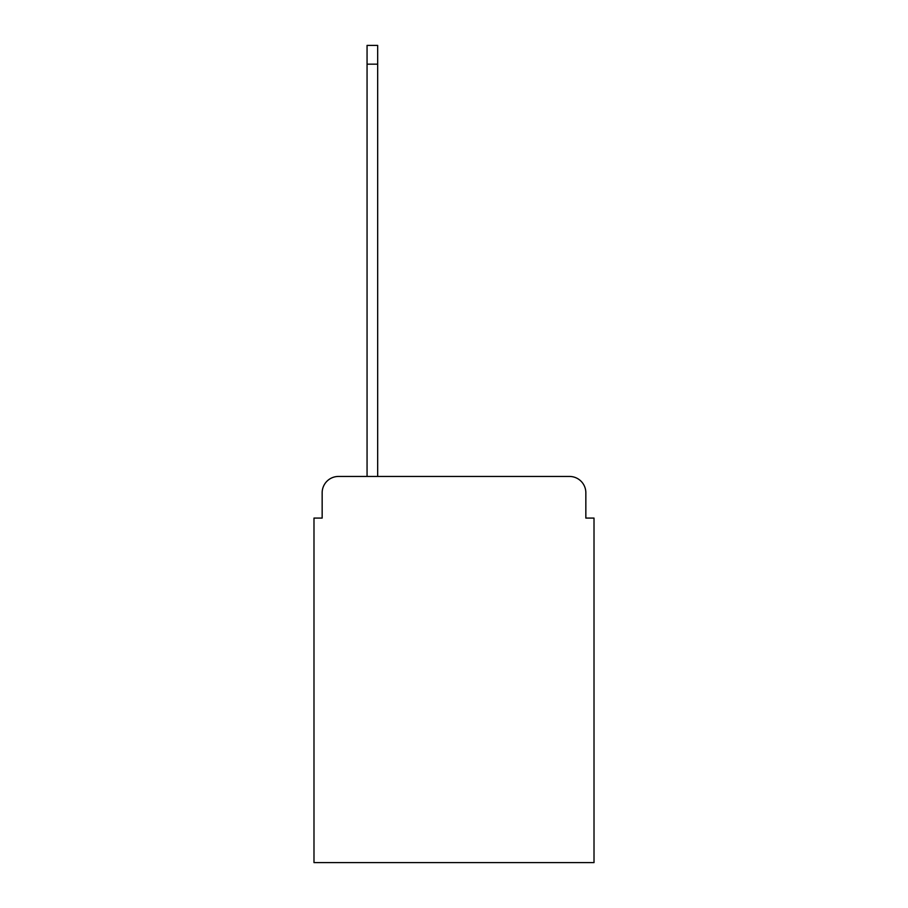 <?xml version="1.0" encoding="UTF-8"?>
<svg xmlns="http://www.w3.org/2000/svg" width="908" height="908" viewBox="0 0 908 908"><rect width="100%" height="100%" fill="white"/><g stroke="black" fill="none" stroke-linecap="round" stroke-linejoin="round"><path stroke-width="1.36" d="M322.158 492.783L322.158 518.082L322.158 492.783A16.333 16.333 0 0 1 338.48 476.45L367.059 476.45L367.059 45.4L377.671 45.4L377.671 476.45L569.52 476.45L338.48 476.45M585.842 518.082L585.842 492.783L585.842 518.082L594.014 518.082L594.014 862.6L313.986 862.6L313.986 518.082L322.158 518.082M585.842 492.783A16.333 16.333 0 0 0 569.52 476.45M367.059 64.173L377.671 64.173"/></g></svg>
